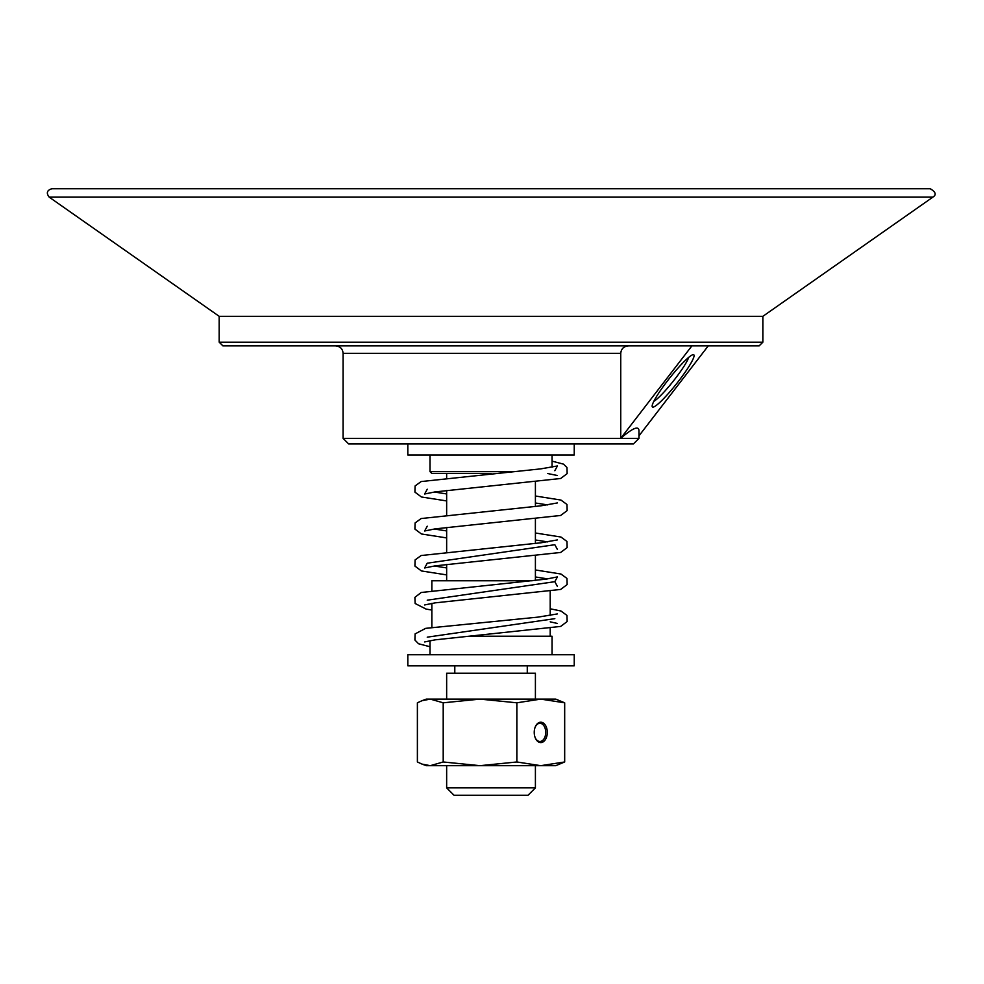 <?xml version="1.0" encoding="UTF-8"?>
<svg xmlns="http://www.w3.org/2000/svg" width="984" height="984" viewBox="0 0 984 984"><rect width="100%" height="100%" fill="white"/><g stroke="black" fill="none" stroke-linecap="round" stroke-linejoin="round"><path stroke-width="1.48" d="M535.198 727.065A9.09 5.818 -90 0 1 539.909 723.301A9.09 5.818 -90 0 1 545.726 732.391A9.09 5.818 -90 0 1 539.909 741.481A9.09 5.818 -90 0 1 535.198 737.717M534.238 732.391A10.197 6.531 90 0 0 535.333 738.037A10.197 6.531 90 0 0 545.062 740.066A10.197 6.531 90 0 0 545.062 724.716A10.197 6.531 90 0 0 535.333 726.745A10.197 6.531 90 0 0 534.238 732.391M564.681 761.973L555.751 765.675L480.032 765.675L516.858 761.973L540.769 765.675L564.681 761.973L564.681 702.81L540.769 699.107L516.858 702.81L480.032 699.107L555.751 699.107L564.681 702.81M516.858 761.973L516.858 702.81M480.032 765.675L426.306 765.675L422.062 764.113L430.291 765.675L443.206 761.973L480.032 765.675M422.062 700.682L426.306 699.107L480.032 699.107L443.206 702.81L430.291 699.107L422.062 700.682L417.388 702.81L417.388 761.973L422.062 764.113M443.206 761.973L443.206 702.81M446.65 699.107L446.65 673.216L535.407 673.216L535.407 699.107M512.615 471.656L430.008 471.656L431.853 473.513L491.041 473.513M407.819 443.919L407.819 455.014L574.238 455.014L574.238 443.919M343.096 438.372L348.643 443.919L633.413 443.919L638.96 438.372L343.096 438.372L343.096 353.317L620.732 353.317C621.273 348.742 623.831 346.27 628.407 345.913M446.65 787.864L454.042 795.269L528.014 795.269L535.407 787.864L446.65 787.864L446.65 765.675M219.198 342.186L222.901 345.876L759.156 345.876L762.858 342.186L219.198 342.186L219.198 316.331L762.858 316.331L932.857 197.144C936.645 194.783 935.759 191.978 930.212 188.731L51.857 188.731C46.949 190.269 46.064 193.073 49.2 197.144L932.857 197.144M714.778 345.876L267.279 345.876M688.665 357.426A29.582 3.961 -51.6 0 1 675.27 378.606A29.582 3.961 -51.6 0 1 653.819 401.374M667.459 380.882A33.284 4.453 128.4 0 0 652.158 406.355A33.284 4.453 128.4 0 0 676.611 383.662A33.284 4.453 128.4 0 0 693.13 354.671A33.284 4.453 128.4 0 0 667.459 380.882M638.96 438.372L638.96 430.795C638.837 425.469 632.761 427.978 620.732 438.323L691.875 345.913M708.222 345.913L638.96 435.863M620.732 438.323L620.732 353.317M491.028 665.824L574.238 665.824L574.238 654.729L407.819 654.729L407.819 665.824L491.028 665.824M431.853 590.302L431.853 580.757L532.196 580.757M469.343 636.23L552.049 636.23L552.049 654.729M434.313 492.025L446.65 493.943M535.407 502.996L547.744 504.915M434.313 529.011L446.65 530.929M535.407 539.982L547.744 541.901M557.411 549.478L554.828 544.706L427.24 563.192L424.645 567.965L435.1 565.874L560.659 552.454L567.153 547.584L566.956 541.446L560.929 537.03L535.407 532.996M434.313 565.997L446.65 567.916M535.407 576.968L547.744 578.887M557.411 586.464L554.828 581.679L427.24 600.178M554.828 618.665L427.24 637.165M552.049 467.24L552.049 455.014M430.008 471.656L430.008 455.014M535.407 580.412L535.407 556.415M535.407 543.439L535.407 519.429M535.407 506.452L535.407 482.443M446.65 580.757L446.65 564.459M446.65 551.483L446.65 527.473M446.65 514.497L446.65 490.499M446.65 477.523L446.65 473.513M535.407 787.864L535.407 765.675M527.276 673.216L527.276 665.824M454.793 673.216L454.793 665.824M762.858 342.186L762.858 316.331M343.096 353.317C342.666 348.816 340.193 346.356 335.704 345.913M219.198 316.331L49.2 197.144M550.204 636.23L550.204 628.542M550.204 615.492L550.204 591.556M431.853 627.288L431.853 603.352M430.008 654.729L430.008 640.658M430.008 646.746L418.557 643.757L414.904 640.018L415.113 633.88L425.691 628.346L538.137 617.103L557.338 613.93M557.411 475.518L547.559 473.513M427.24 489.22L424.645 494.005L435.1 491.914L560.659 478.495L567.153 473.612L566.956 467.474L563.524 464.141L552.049 461.139M446.65 500.93L421.41 496.981L414.916 492.111L415.1 485.961L421.127 481.557L540.843 468.851L557.411 465.961L554.828 470.733M427.24 526.206L424.645 530.991L435.1 528.888L560.659 515.468L567.153 510.598L566.956 504.46L560.942 500.057L535.407 496.01M446.65 537.916L421.41 533.968L414.916 529.084L415.1 522.947L421.127 518.543L540.843 505.837L557.411 502.935M446.65 574.902L421.398 570.941L414.916 566.071L415.1 559.933L421.127 555.529L540.856 542.811L557.411 539.921M424.645 604.951L435.113 602.86L560.659 589.441L567.153 584.558L566.956 578.42L560.929 574.016L535.407 569.97M424.645 641.937L435.113 639.846L560.659 626.427L567.153 621.544L566.956 615.406L560.942 611.002L550.204 608.788M554.828 581.679L557.411 576.907L546.046 579.133L421.189 592.491L414.891 597.362L415.137 603.5L426.072 609.071L431.853 610.055M550.204 621.839L557.411 623.45"/></g></svg>
